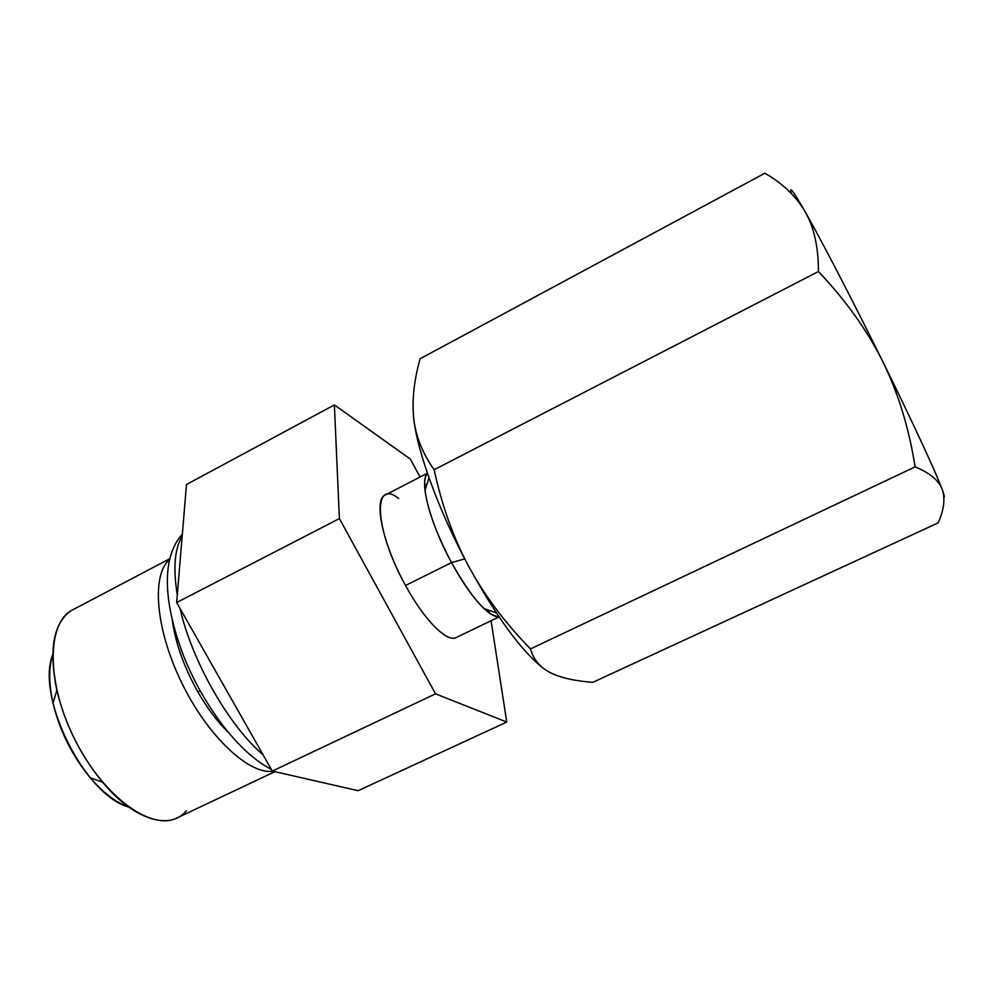 <?xml version="1.0" encoding="UTF-8"?>
<svg xmlns="http://www.w3.org/2000/svg" width="994" height="994" viewBox="0 0 994 994"><rect width="100%" height="100%" fill="white"/><g stroke="black" fill="none" stroke-linecap="round" stroke-linejoin="round"><path stroke-width="1.49" d="M805.227 211.871C793.262 190.898 788.702 184.834 791.522 193.693C788.702 184.834 793.262 190.898 805.227 211.871C796.107 196.315 782.663 183.43 764.871 173.217L420.102 358.772C414.001 380.578 411.864 400.458 413.715 418.399L413.044 408.484L413.715 418.399C415.703 436.155 422.5 453.276 434.129 469.74L818.435 271.524C818.484 247.344 814.086 227.464 805.227 211.871C821.628 240.747 853.597 302.338 883.082 362.189C853.597 302.338 821.628 240.747 805.227 211.871C796.107 196.315 782.663 183.43 764.871 173.217L420.102 358.772C414.001 380.578 411.864 400.458 413.715 418.399C415.703 436.155 422.5 453.276 434.129 469.74C441.982 505.871 453.575 538.239 468.932 566.841C439.398 512.419 417.157 451.562 413.715 418.399C417.157 451.562 439.398 512.419 468.932 566.841C484.451 595.394 504.964 622.741 530.485 648.908C533.517 659.581 540.127 667.496 550.303 672.665C560.678 677.796 574.843 681.014 592.809 682.331L938.063 522.919L592.809 682.331C574.843 681.014 560.678 677.796 550.303 672.665C540.127 667.496 533.517 659.581 530.485 648.908L915.101 466.882L530.485 648.908C504.964 622.741 484.451 595.394 468.932 566.841C496.689 617.112 521.241 650.735 542.612 667.695C521.241 650.735 496.689 617.112 468.932 566.841C453.575 538.239 441.982 505.871 434.129 469.74L818.435 271.524C818.484 247.344 814.086 227.464 805.227 211.871M943.865 497.025C944.797 497.497 944.263 495.012 942.25 489.582C936.224 473.107 912.716 422.239 883.082 362.189C867.489 330.778 845.944 300.561 818.435 271.524C845.944 300.561 867.489 330.778 883.082 362.189C912.716 422.239 936.224 473.107 942.25 489.582C938.92 480.475 929.875 472.908 915.101 466.882C909.137 428.625 898.477 393.736 883.082 362.189C898.477 393.736 909.137 428.625 915.101 466.882C929.875 472.908 938.92 480.475 942.25 489.582C944.263 495.012 944.797 497.497 943.865 497.025M938.063 522.919C944.002 509.947 945.393 498.839 942.25 489.582C945.393 498.839 944.002 509.947 938.063 522.919M53.005 703.156C59.727 730.814 72.115 755.664 90.168 777.668C103.152 792.814 116 802.605 128.723 807.066C84.85 795.486 35.573 696.682 52.719 654.673C48.619 667.521 48.718 683.686 53.005 703.156L56.82 690.345C65.182 724.464 80.477 755.129 102.693 782.328C134.426 820.547 170.21 830.562 186.45 810.744M339.389 518.595L334.382 404.906L410.373 459.104L420.064 477.045L410.373 459.104L334.382 404.906L186.474 484.513L176.671 602.526L186.474 484.513L334.382 404.906L339.389 518.595L176.671 602.526L339.389 518.595L435.534 693.837L272.319 771.083L176.671 602.526L272.319 771.083L358.113 790.69L272.319 771.083L435.534 693.837L339.389 518.595M491.073 620.741L506.766 722.054L435.534 693.837L506.766 722.054L358.113 790.69L506.766 722.054L491.073 620.741M398.706 498.528C372.34 477.406 374.378 529.653 405.527 585.466C382.74 544.414 373.284 499.386 385.187 495.037L427.408 473.256M451.537 562.629L405.527 585.466L451.537 562.629C436.59 534.225 427.743 510.146 424.997 490.365C424.065 481.792 424.898 476.176 427.495 473.517C418.909 480.338 430.004 523.353 451.537 562.629C471.628 598.028 487.42 616.044 498.901 616.665C495.211 617.15 490.216 614.429 483.941 608.527C473.629 598.512 462.819 583.217 451.537 562.629L464.707 558.889L451.537 562.629M499.05 616.889L456.258 637.514C447.138 642.857 424.264 620.144 405.527 585.466M274.903 771.667L176.957 817.987C151.722 831.059 104.308 797.461 75.681 741.238C46.768 685.164 46.358 625.226 70.972 610.751L169.576 558.852M169.365 559.734C151.299 575.066 155.536 629.562 181.865 683.114C208.019 736.74 249.183 774.848 273.089 771.257C249.183 774.848 208.019 736.74 181.865 683.114C155.536 629.562 151.299 575.066 169.365 559.734M197.843 691.861C207.025 707.84 216.965 721.135 227.638 731.758C216.965 721.135 207.025 707.84 197.843 691.861C184.163 667.384 175.677 643.752 172.384 620.964C175.677 643.752 184.163 667.384 197.843 691.861L200.055 690.768L197.843 691.861M70.972 610.751C53.39 623.151 48.669 649.678 56.82 690.345M263.124 754.881C228.831 725.719 191.941 661.147 180.013 608.427C191.941 661.147 228.831 725.719 263.124 754.881M177.292 595.058C172.993 568.195 174.621 548.601 182.175 536.275C174.621 548.601 172.993 568.195 177.292 595.058M424.997 490.365L428.998 477.816M496.366 612.888L483.941 608.527M90.168 777.668L102.693 782.328M427.035 483.966L424.624 485.209M490.266 610.751L487.83 611.931M182.349 534.113C160.419 558.342 164.097 604.551 183.405 655.456C203.484 706.013 238.722 752.719 271.35 769.368M278.072 772.4L295.23 776.314"/></g></svg>
